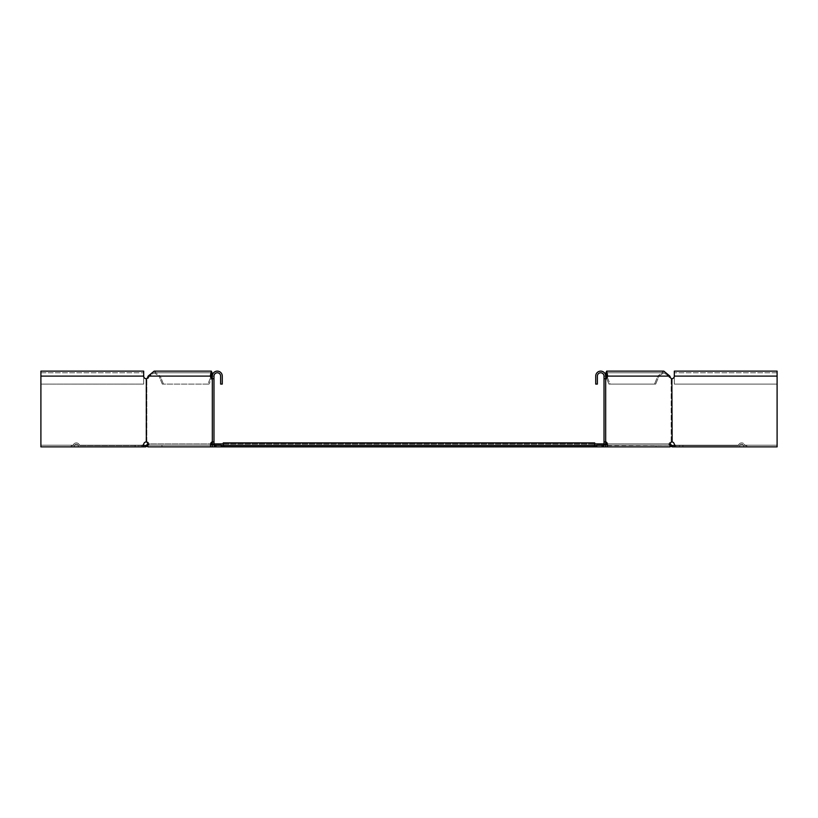 <?xml version="1.0" encoding="UTF-8"?>
<svg xmlns="http://www.w3.org/2000/svg" width="818" height="818" viewBox="0 0 818 818"><rect width="100%" height="100%" fill="white"/><g stroke="black" fill="none" stroke-linecap="round" stroke-linejoin="round"><path stroke-width="0.61" stroke-dasharray="4.09 3.07" d="M212.312 442.671A2.659 1.881 90 0 1 213.293 441.935L212.312 441.935L212.312 444.552L213.979 444.552L213.979 441.935L212.312 441.935L212.312 446.873L224.684 446.873L224.684 445.217L224.684 446.873L147.864 446.873L161.954 446.873L161.954 445.217L224.684 445.217L161.954 445.217L161.954 446.873L224.684 446.873L147.864 446.873L147.864 444.552L149.04 444.552A2.659 1.881 -90 0 0 147.506 441.935L145.86 441.935A2.659 2.659 0 0 0 143.692 444.552L141.729 445.217L141.729 446.873L142.71 446.873L138.559 446.873L138.559 445.544L79.581 445.544L145.584 445.544L145.584 446.873L78.211 446.873A1.994 1.994 0 0 0 76.33 444.215A1.994 1.994 0 0 0 74.448 446.873L71.238 446.873L71.238 445.544L73.078 445.544A3.323 3.323 0 0 1 79.581 445.544A3.323 3.323 0 0 0 73.078 445.544L71.238 445.544L71.238 446.873L74.448 446.873A1.994 1.994 0 0 1 76.33 444.215A1.994 1.994 0 0 1 78.211 446.873L138.559 446.873L138.559 445.544L143.191 445.544M594.717 446.209L594.717 444.215L594.717 446.873L223.283 446.873L594.717 446.873L594.717 442.886L594.717 445.544L223.283 445.544L594.717 445.544L594.717 442.886L223.283 442.886L223.283 445.544L223.283 442.886L223.283 445.544L594.717 445.544L223.283 445.544L594.717 445.544L594.717 446.873L223.283 446.873L223.283 444.215L223.283 446.873L594.717 446.873L594.717 446.209M606.179 443.888L670.198 443.888L671.864 445.544L738.419 445.544L679.441 445.544L679.441 446.873L739.789 446.873A1.994 1.994 0 0 1 741.67 444.215A1.994 1.994 0 0 1 743.552 446.873L746.762 446.873L746.762 445.544L744.922 445.544A3.323 3.323 0 0 0 738.419 445.544A3.323 3.323 0 0 1 744.922 445.544L746.762 445.544L746.762 446.873L743.552 446.873A1.994 1.994 0 0 0 741.67 444.215A1.994 1.994 0 0 0 739.789 446.873L679.441 446.873L679.441 445.544L674.809 445.544L675.29 446.873L679.441 446.873L671.312 446.873L669.104 445.217L670.136 445.503M213.979 441.935L214.643 446.873L212.312 446.873L212.312 444.552L212.312 446.873L221.289 446.873L221.289 445.217L214.643 445.217L214.643 446.873L223.283 446.873L223.283 444.215L223.283 446.873L594.717 446.873L594.717 445.544L602.426 445.544L215.574 445.544L603.101 445.156L603.101 446.096L604.482 445.217L213.518 445.217L605.688 445.217M596.711 445.544L601.741 445.544L601.741 446.873L602.426 446.873L603.796 444.665L603.796 445.606L669.104 445.217L605.77 445.217L668.96 445.217L606.24 445.217L606.24 444.552A2.659 1.881 -90 0 0 604.707 441.935L604.021 441.894L604.021 378.724L604.707 378.724A2.659 1.881 -90 0 0 605.985 377.435L606.527 376.106C606.629 371.822 606.741 371.822 606.844 376.106L605.668 376.106L605.688 441.894L604.021 441.894L604.021 378.765L604.707 378.724A2.659 1.881 90 0 0 605.688 377.988M605.688 442.671A2.659 1.881 90 0 0 604.707 441.935L605.688 441.935L605.688 444.552L604.021 444.552L604.021 441.935L605.688 441.935L605.688 446.873L596.711 446.873L596.711 445.217L603.357 445.217L603.357 446.873L215.574 446.873L602.426 446.873L604.482 443.888L213.979 443.888M221.289 445.544L214.899 445.156L215.574 446.873L213.518 445.217L212.312 445.217M223.283 443.888L594.717 443.888M604.021 443.888L605.688 443.888M223.283 446.873L223.283 445.544L215.574 445.544L213.518 443.888L212.312 443.888M211.76 444.552A2.659 1.881 -90 0 1 213.293 441.935L212.118 441.935A2.659 1.881 -90 0 0 210.584 444.552L211.76 444.552L211.76 445.217L149.04 445.217L149.04 444.552A2.659 1.881 90 0 0 147.506 441.935L146.33 441.935A2.659 1.881 90 0 1 147.864 444.552L149.04 444.552L149.04 445.217L224.684 445.217L148.344 445.217L213.518 445.217L214.899 446.096L214.899 445.156M211.821 443.888L147.802 443.888L148.896 443.888L148.896 445.217L148.896 443.888L213.518 443.888L214.204 445.606L214.204 444.665M603.796 444.665L604.482 443.888L670.198 443.888M605.156 443.888L605.156 445.217L605.156 443.888M669.104 443.888L669.104 445.217L669.104 443.888M670.136 445.698L670.985 444.665M603.101 445.156L601.741 445.544L601.741 446.873L594.717 446.873M671.476 445.156L670.535 446.096M672.416 445.544L672.416 446.873M212.844 443.888L212.844 445.217L212.844 443.888M216.259 445.544L216.259 446.873L216.259 445.544M147.802 443.888L146.524 445.156L147.465 446.096L145.584 446.873M147.465 446.096L147.956 445.606L147.015 444.665M146.524 445.156L145.584 445.544M211.32 375.759L212.332 376.106A4.98 4.98 0 0 1 217.302 371.127A4.98 4.98 0 0 1 222.281 376.106L222.281 384.082L222.281 376.106A4.98 4.98 0 0 0 217.302 371.127A4.98 4.98 0 0 0 212.312 376.106L212.118 441.935L213.979 441.894L213.979 378.724L213.293 378.724A2.659 1.881 90 0 1 212.312 377.988M212.69 374.215L212.332 376.106A4.98 4.98 0 0 1 217.302 371.127A4.98 4.98 0 0 1 222.281 376.106L222.281 384.082L220.625 384.082L222.281 384.082L220.625 384.082L220.625 376.106A3.323 3.323 0 0 0 217.302 372.783A3.323 3.323 0 0 0 213.979 376.106L213.979 378.724L212.312 378.724L212.312 441.894L213.979 441.894L213.979 378.765L213.293 378.724A2.659 1.881 -90 0 1 212.015 377.435L211.473 376.106C211.371 371.822 211.259 371.822 211.156 376.106L207.905 384.082L162.291 384.082L209.081 384.082L163.467 384.082L209.081 384.082L207.905 384.082L211.156 376.106L212.332 376.106L209.081 384.082L211.903 377.159M212.312 441.894L213.979 441.894M214.643 445.217L221.289 445.217L221.289 446.873L221.289 445.217L213.979 445.217L213.979 444.552L214.643 445.217M163.467 384.082L162.291 384.082L159.04 376.106L160.216 376.106L163.467 384.082L162.291 384.082L159.04 376.106L160.216 376.106L163.467 384.082M142.71 446.873L40.9 446.873L40.9 445.217L142.71 445.217L40.9 445.217L40.9 446.873L135.082 446.873L40.9 446.873L40.9 371.127L40.9 446.873L40.9 445.217L142.71 445.217L143.692 444.552A2.659 2.659 0 0 1 145.86 441.935L146.821 441.894L146.821 378.765L146.136 378.765L146.136 441.894L147.506 441.935L145.86 441.935A2.659 2.659 0 0 0 143.692 444.552L142.71 446.873L135.082 446.873L135.082 445.217L141.729 445.217L141.729 446.873L135.082 446.873L135.082 445.217L40.9 445.217L40.9 376.106L40.9 384.082L143.692 384.082L143.692 371.127L143.692 384.082L40.9 384.082L143.692 384.082L143.692 376.106A2.659 2.659 0 0 0 145.86 378.724L147.506 378.724A2.659 1.881 -90 0 0 148.784 377.435L149.326 376.106L154.183 372.783L159.04 376.106L211.156 376.106L159.04 376.106L154.183 372.783L211.32 372.783L154.183 372.783L149.326 376.106L211.473 376.106C211.371 371.822 211.259 371.822 211.156 376.106M146.136 441.894L146.821 441.894L146.821 378.765L145.86 378.724A2.659 2.659 0 0 1 143.692 376.106L143.692 371.127L40.9 371.127L40.9 384.082L143.692 384.082L143.692 376.106A2.659 2.659 0 0 0 145.86 378.724L146.33 378.724A2.659 1.881 90 0 0 147.608 377.435L148.15 376.106L154.183 371.127L160.216 376.106L212.332 376.106L212.312 378.724L213.979 378.724L213.979 376.106A3.323 3.323 0 0 1 217.302 372.783A3.323 3.323 0 0 1 220.625 376.106A3.323 3.323 0 0 0 217.302 372.783A3.323 3.323 0 0 0 213.979 376.106L213.979 444.552L212.312 444.552L212.312 376.106L213.979 376.106L160.216 376.106L154.183 371.127L211.32 371.127L212.332 376.106M212.312 378.765L212.118 378.724A2.659 1.881 -90 0 1 210.839 377.435L210.298 376.106L211.32 371.127M148.15 376.106L211.473 376.106L149.326 376.106L148.784 377.435A2.659 1.881 90 0 1 147.506 378.724L146.136 378.765M40.9 376.106L40.9 384.082L40.9 376.106L143.692 376.106M210.584 444.552L210.584 446.873M220.625 376.106L220.625 384.082L220.625 376.106M221.289 446.873L212.312 446.873M604.021 441.935L604.021 376.106L604.021 378.724L605.688 378.724L605.688 441.894L604.021 441.894M605.688 441.935L605.882 441.935A2.659 1.881 -90 0 1 607.416 444.552L607.416 446.873L593.316 446.873L593.316 445.217L656.046 445.217L656.046 446.873L668.49 446.873L656.046 446.873L656.046 445.217L593.316 445.217L593.316 446.873L656.046 446.873L593.316 446.873L605.688 446.873L605.688 444.552L604.021 444.552L604.021 445.217L604.021 444.552L604.021 445.217L596.711 445.217L596.711 446.873L605.688 446.873L605.688 376.106A4.98 4.98 0 0 0 600.698 371.127A4.98 4.98 0 0 0 595.719 376.106A4.98 4.98 0 0 1 600.698 371.127A4.98 4.98 0 0 1 605.688 376.106L608.919 384.082L655.709 384.082L610.095 384.082L606.844 376.106L610.095 384.082L608.919 384.082L654.533 384.082L608.919 384.082L606.097 377.159M605.688 376.106A4.98 4.98 0 0 0 600.698 371.127A4.98 4.98 0 0 0 595.719 376.106L595.719 384.082L597.375 384.082L595.719 384.082L595.719 376.106L595.719 384.082L597.375 384.082L597.375 376.106A3.323 3.323 0 0 1 600.698 372.783A3.323 3.323 0 0 1 604.021 376.106A3.323 3.323 0 0 0 600.698 372.783A3.323 3.323 0 0 0 597.375 376.106L597.375 384.082L597.375 376.106A3.323 3.323 0 0 1 600.698 372.783A3.323 3.323 0 0 1 604.021 376.106L604.021 378.724L605.688 378.724L605.688 376.106L604.021 376.106L657.784 376.106L654.533 384.082L655.709 384.082L658.96 376.106L657.784 376.106L654.533 384.082L655.709 384.082L658.96 376.106L605.668 376.106L606.68 371.127L663.817 371.127L657.784 376.106L663.817 371.127L669.85 376.106L668.674 376.106L663.817 372.783L658.96 376.106L605.668 376.106L605.31 374.215M593.316 445.217L605.77 445.217L593.316 445.217M607.416 446.873L670.136 446.873L670.136 444.552L668.96 444.552A2.659 1.881 -90 0 1 670.494 441.935L671.67 441.935A2.659 1.881 90 0 0 670.136 444.552L668.96 444.552L668.96 445.217L656.046 445.217L668.96 445.217L668.96 444.552A2.659 1.881 90 0 1 670.494 441.935L671.179 441.894L671.179 378.765L670.494 378.724A2.659 1.881 90 0 1 669.216 377.435L668.674 376.106L663.817 372.783L658.96 376.106L606.844 376.106C606.741 371.822 606.629 371.822 606.527 376.106L668.674 376.106L606.527 376.106L607.702 376.106L606.68 371.127M668.49 446.873L670.136 446.873L668.49 446.873M605.688 378.765L605.882 378.724A2.659 1.881 -90 0 0 607.16 377.435L607.702 376.106L669.85 376.106L668.674 376.106L669.216 377.435A2.659 1.881 -90 0 0 670.494 378.724L672.14 378.724L671.864 441.894L671.179 441.894L671.179 378.765L672.14 378.724A2.659 2.659 0 0 0 674.308 376.106A2.659 2.659 0 0 1 672.14 378.724A2.659 2.659 0 0 0 674.308 376.106L674.308 371.127L674.308 376.106L674.308 371.127L777.1 371.127L777.1 384.082L674.308 384.082L777.1 384.082L777.1 372.783L777.1 384.082L674.308 384.082L674.308 376.106L777.1 376.106L777.1 384.082L674.308 384.082L674.308 376.106L777.1 376.106L777.1 445.217L675.29 445.217L674.308 444.552L676.271 445.217L676.271 446.873L682.918 446.873L682.918 445.217L777.1 445.217L777.1 446.873L675.29 446.873M674.308 444.552A2.659 2.659 0 0 0 672.14 441.935L670.494 441.935L672.14 441.935A2.659 2.659 0 0 1 674.308 444.552A2.659 2.659 0 0 0 672.14 441.935L671.864 441.894M670.392 377.435L669.216 377.435L670.392 377.435L669.85 376.106M605.882 378.724L604.707 378.724L605.882 378.724M777.1 444.552L777.1 376.106L777.1 446.873L777.1 445.217L675.29 445.217L777.1 445.217L777.1 446.873L777.1 444.552M682.918 446.873L777.1 446.873L682.918 446.873L682.918 445.217L676.271 445.217L676.271 446.873L682.918 446.873M674.308 376.106L674.308 384.082L674.308 376.106L777.1 376.106M596.711 446.873L596.711 445.217L603.357 445.217L603.357 446.873L605.688 446.873M147.608 377.435L148.784 377.435L147.608 377.435M210.839 377.435L212.015 377.435M607.416 444.552L606.24 444.552M607.16 377.435L605.985 377.435M223.283 444.215L594.717 444.215L223.283 444.215M40.9 372.783L143.692 372.783L40.9 372.783M606.68 372.783L663.817 372.783L606.68 372.783M777.1 372.783L674.308 372.783L777.1 372.783"/><path stroke-width="1.23" d="M603.101 446.096L603.796 444.665L603.796 445.606M215.574 445.544L213.518 443.888M603.101 445.156L602.426 445.544M603.796 444.665L604.482 443.888M213.979 443.888L223.283 443.888M594.717 443.888L604.021 443.888M605.688 445.217L606.24 444.552A2.659 1.881 90 0 0 605.688 442.671M212.312 445.217L211.76 444.552A2.659 1.881 90 0 1 212.312 442.671M596.711 445.544L223.283 445.544L223.283 442.886L594.717 442.886L594.717 446.873L596.711 446.873L596.711 445.217L604.021 445.217L604.021 376.106A3.323 3.323 0 0 0 600.698 372.783A3.323 3.323 0 0 0 597.375 376.106L597.375 384.082L595.719 384.082L595.719 376.106A4.98 4.98 0 0 1 600.698 371.127A4.98 4.98 0 0 1 605.688 376.106L606.097 377.159M221.289 445.544L223.283 445.544L223.283 446.873L594.717 446.873M223.283 446.873L221.289 446.873L221.289 445.217L213.979 445.217L213.979 376.106A3.323 3.323 0 0 1 217.302 372.783A3.323 3.323 0 0 1 220.625 376.106L220.625 384.082L222.281 384.082L222.281 376.106A4.98 4.98 0 0 0 217.302 371.127A4.98 4.98 0 0 0 212.312 376.106L211.903 377.159M670.136 445.698L670.535 446.096L671.476 445.156L670.985 444.665L670.044 445.606M670.535 446.096L672.416 446.873L672.416 445.544L671.476 445.156M670.985 444.665L670.198 443.888M672.416 445.544L674.809 445.544L674.308 444.552L675.29 446.873L672.416 446.873M214.204 444.665L214.204 445.606M214.899 445.156L214.899 446.096M147.864 445.698L147.465 446.096L146.524 445.156L147.015 444.665L147.956 445.606M147.465 446.096L145.584 446.873L145.584 445.544L146.524 445.156M147.015 444.665L147.802 443.888M40.9 376.106L40.9 371.127L143.692 371.127L143.692 376.106L40.9 376.106L40.9 446.873L145.584 446.873M143.191 445.544L145.584 445.544M221.289 446.873L212.312 446.873L212.312 376.106L211.156 376.106C211.259 371.822 211.371 371.822 211.473 376.106C211.371 371.822 211.259 371.822 211.156 376.106M212.312 446.873L147.864 446.873L147.864 444.552A2.659 1.881 -90 0 0 146.33 441.935L146.33 378.724A2.659 1.881 -90 0 0 147.608 377.435L148.15 376.106L154.183 371.127L211.32 371.127L212.69 374.215M212.312 378.765L212.118 378.724A2.659 1.881 90 0 1 210.839 377.435L210.298 376.106L211.473 376.106L212.015 377.435A2.659 1.881 90 0 0 212.312 377.988M148.15 376.106L210.298 376.106L211.32 371.127M213.293 441.935L212.118 441.935A2.659 1.881 90 0 0 210.584 444.552L210.584 446.873M212.118 378.724L213.293 378.724M146.136 441.894L145.86 441.935A2.659 2.659 0 0 0 143.692 444.552L142.71 446.873M143.692 376.106A2.659 2.659 0 0 0 145.86 378.724L146.136 378.765M675.29 446.873L777.1 446.873L777.1 371.127L674.308 371.127L674.308 376.106A2.659 2.659 0 0 1 672.14 378.724L671.67 378.724A2.659 1.881 90 0 1 670.392 377.435L669.85 376.106L663.817 371.127L606.68 371.127L605.31 374.215M671.864 378.765L672.14 441.935A2.659 2.659 0 0 1 674.308 444.552M671.864 441.894L671.67 441.935A2.659 1.881 -90 0 0 670.136 444.552L670.136 446.873L605.688 446.873L605.688 376.106L606.844 376.106C606.741 371.822 606.629 371.822 606.527 376.106C606.629 371.822 606.741 371.822 606.844 376.106M605.688 378.765L605.882 378.724A2.659 1.881 90 0 0 607.16 377.435L607.702 376.106L606.68 371.127M607.416 446.873L607.416 444.552A2.659 1.881 90 0 0 605.882 441.935L605.688 441.935M671.67 378.724A2.659 1.881 -90 0 1 670.392 377.435M605.688 377.988A2.659 1.881 90 0 0 605.985 377.435L606.527 376.106L669.85 376.106M596.711 446.873L605.688 446.873M604.707 441.935L605.882 441.935M605.882 378.724L604.707 378.724M210.584 444.552L211.76 444.552M210.839 377.435L212.015 377.435M674.308 376.106L777.1 376.106M607.416 444.552L606.24 444.552M607.16 377.435L605.985 377.435"/></g></svg>
